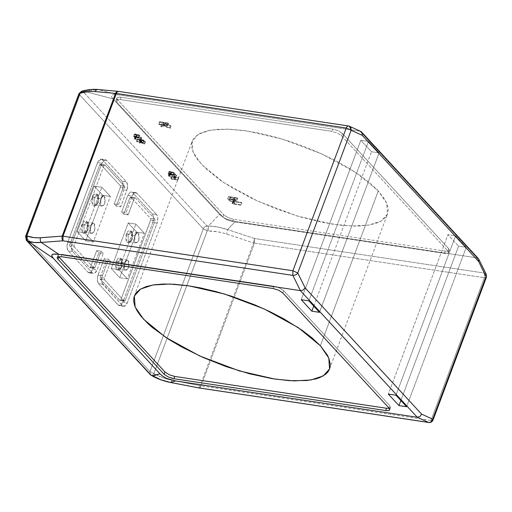 <?xml version="1.0" encoding="UTF-8"?>
<svg xmlns="http://www.w3.org/2000/svg" width="512" height="512" viewBox="0 0 512 512"><rect width="100%" height="100%" fill="white"/><g stroke="black" fill="none" stroke-linecap="round" stroke-linejoin="round"><path stroke-width="0.38" stroke-dasharray="2.56 1.92" d="M478.502 258.714L476.87 257.83L484.403 273.082L254.496 238.522L227.546 229.587L235.277 221.517L476.87 257.83L360.006 131.194L476.87 257.83L235.021 221.478L226.4 219.072L222.618 216.992L219.853 214.675L112.915 98.803L111.418 96.576L111.808 95.078L114.285 94.528L118.163 94.835L360.006 131.194L118.419 94.874L98.368 89.6L118.797 91.475L348.704 126.035L360.006 131.194L349.453 126.259M120.87 97.229L118.726 97.101L117.114 97.587L116.787 98.483L117.504 99.693L223.917 215.002L228.09 217.632L233.478 219.264L445.267 251.098L447.712 251.194L449.024 250.739L449.35 249.843L448.634 248.627L342.394 133.504L338.4 130.854L332.659 129.062L120.87 97.229L332.659 129.062L331.808 131.341L337.178 132.96L341.542 135.782L447.782 250.906L448.454 252.646L447.27 253.402L444.416 253.376L232.25 221.478L226.867 219.744L222.893 217.101L116.653 101.971L115.93 100.685L116.256 99.872L117.683 99.398L120.019 99.507L331.808 131.341L120.019 99.507L120.87 97.229L120.019 99.507L117.683 99.398L116.256 99.872L115.93 100.685L116.653 101.971L222.893 217.101L223.744 214.822L117.504 99.693L116.653 101.971L117.504 99.693L116.787 98.483L116.986 97.709L118.426 97.133L120.87 97.229M368.48 141.389L360.838 140.243L371.462 151.75L379.104 152.902L368.48 141.389L308.864 300.826L368.48 141.389L379.104 152.902L371.462 151.75L360.838 140.243L368.48 141.389M466.221 247.302L455.597 235.795L447.949 234.643L458.573 246.157L466.221 247.302L458.573 246.157L400.864 400.518L458.573 246.157L447.949 234.643L388.339 394.086L447.949 234.643L455.597 235.795L395.981 395.232L455.597 235.795L466.221 247.302L406.605 406.746L466.221 247.302M118.298 91.366L97.242 89.53L84.102 91.27L112.979 98.867L219.533 214.336L208.397 225.965L207.014 225.926L83.021 91.558L91.52 89.741L98.368 89.6L118.419 94.874L114.285 94.528L111.808 95.078L111.418 96.576L112.979 98.867L84.102 91.27L83.021 91.558L207.014 225.926L207.238 230.893L217.894 231.853L224.486 233.363L253.536 242.95L200.179 385.67L169.747 379.763L163.296 377.882L153.875 373.613L207.238 230.893L203.296 228.864L149.933 371.584L25.939 237.216L79.302 94.496L203.296 228.864L149.933 371.584L25.939 237.216L26.426 240.371M348.134 125.946L348.704 126.035L348.134 125.946M486.387 277.331L484.371 277.702L431.008 420.422C430.323 422.054 429.51 422.72 428.563 422.426C429.51 422.72 430.323 422.054 431.008 420.422L433.03 420.045L431.008 420.422L200.179 385.67C199.635 387.347 199.13 388.077 198.656 387.866C199.13 388.083 199.642 387.354 200.179 385.67L253.536 242.95L226.586 234.016C220.838 232.128 214.848 231.104 208.621 230.931L207.238 230.893L153.875 373.613L155.04 374.234C160.282 377.05 165.907 379.046 171.923 380.224L201.101 385.862L254.464 243.142L484.371 277.702L431.008 420.422L201.101 385.862L254.464 243.142L484.371 277.702L484.403 273.082L476.87 257.83M486.266 274.33L484.403 273.082L254.496 238.522L254.464 243.142L254.496 238.522L253.536 242.95L254.464 243.142L253.536 242.95L254.496 238.522L227.546 229.587L226.586 234.016L227.546 229.587L218.278 227.104L208.397 225.965L219.533 214.336L222.618 216.992L226.202 218.982L235.277 221.517L227.546 229.587C221.414 227.456 215.034 226.246 208.397 225.965L207.014 225.926L207.238 230.893L203.296 228.864C204.032 227.194 205.274 226.214 207.014 225.926C205.274 226.214 204.032 227.194 203.296 228.864L79.302 94.496L25.939 237.216L25.606 236.339M78.957 93.638L79.302 94.496C80.038 92.826 81.28 91.846 83.021 91.558C81.28 91.846 80.038 92.826 79.302 94.496M97.862 89.491L98.368 89.6M82.669 90.97L84.102 91.27M171.923 380.224C171.386 381.901 170.874 382.637 170.4 382.426C170.874 382.637 171.386 381.901 171.923 380.224M150.419 374.739L149.933 371.584L153.875 373.613C152.646 375.309 151.744 375.859 151.174 375.27C151.718 375.891 152.614 375.341 153.875 373.613L149.933 371.584L150.374 374.694M155.04 374.234C153.811 375.93 152.909 376.486 152.339 375.898C152.909 376.486 153.811 375.93 155.04 374.234M208.621 230.931L208.397 225.965L208.621 230.931M201.101 385.862C200.416 387.494 199.603 388.16 198.656 387.866C199.603 388.16 200.416 387.494 201.101 385.862M349.459 126.259L118.349 91.366M486.4 277.299L484.371 277.702L484.403 273.082L486.278 274.368M389.875 405.792L283.635 290.662L279.264 287.846L274.278 286.285L62.106 254.387L59.251 254.362L58.074 255.117L58.573 256.666L58.016 255.571L58.342 254.752L61.741 254.336L273.894 286.227L273.043 288.506L273.894 286.227L279.264 287.846L283.635 290.662L389.875 405.792L389.024 408.07L389.875 405.792M389.114 408.333L390.547 407.533L390.042 405.984L390.547 407.533L389.114 408.333M61.254 256.666L62.106 254.387L61.254 256.666M282.784 292.941L283.635 290.662L282.784 292.941M390.586 407.392L389.702 409.786M378.285 190.88L370.221 183.213L360.077 175.411L348.141 167.674L334.72 160.211L320.166 153.21L304.864 146.835L289.203 141.261L273.581 136.621L258.4 133.024L243.738 130.522L229.984 129.242L217.888 129.306L207.789 130.694L199.955 133.376L194.605 137.274L192.717 140.013L191.878 142.285L191.526 145.587L192.326 150.118L194.496 155.034L197.197 159.194L205.952 168.813L220.678 180.493L232.768 188.205L253.51 199.187L276.301 208.896L299.808 216.787L322.694 222.432L340.442 225.197L353.331 226.054L359.168 226.01L369.453 224.986L377.664 222.739L380.928 221.178L385.683 217.229L387.142 214.874L387.981 212.275L388.192 209.459L387.776 206.445L385.082 199.891L378.285 190.88L386.675 203.11L387.475 214.086L381.152 221.05L368.826 225.088L352.032 226.022L332.883 224.218L297.312 216.051L257.754 201.158L223.475 182.394L201.434 164.294L193.043 152.07L192.243 141.094L198.566 134.131L210.893 130.086L227.686 129.158L246.835 130.963L282.406 139.13L321.965 154.016L356.243 172.787L378.285 190.88L320.378 345.766L378.285 190.88M445.267 251.098L233.478 219.264L232.627 221.536L444.416 253.376L445.267 251.098L444.416 253.376L446.752 253.485L448.179 253.011L448.506 252.192L447.782 250.906L341.542 135.782L342.394 133.504L448.634 248.627L447.782 250.906L448.634 248.627L449.37 250.016L448.877 250.848L445.267 251.098M342.394 133.504L341.542 135.782L337.178 132.96L331.808 131.341L332.659 129.062L333.427 129.197L338.4 130.854L342.394 133.504M115.974 100.256L116.89 97.843M223.744 214.822L222.893 217.101L223.795 217.92L227.661 220.096L232.627 221.536L233.478 219.264L228.09 217.632L223.744 214.822M449.248 250.483L448.499 252.506M301.222 299.68L360.838 140.243L301.222 299.68M313.747 306.118L371.462 151.75L313.747 306.118M319.488 312.339L379.104 152.902L319.488 312.339M167.328 125.306L158.598 123.994L159.072 124.499L163.283 125.133L160.749 126.323L161.395 127.021L163.494 125.99L170.189 128.403L169.581 127.744L163.981 125.747L164.774 125.363L167.802 125.818L167.328 125.306L158.598 123.994L159.45 121.715L168.179 123.027L159.45 121.715L159.923 122.227L159.45 121.715L158.598 123.994L159.072 124.499L163.283 125.133L164.134 122.861L159.923 122.227L164.134 122.861L161.6 124.045L164.134 122.861L163.283 125.133L160.749 126.323L161.6 124.045L162.246 124.742L161.6 124.045L160.749 126.323L161.395 127.021L162.246 124.742L164.346 123.712L162.246 124.742L161.395 127.021L163.494 125.99L164.346 123.712L171.04 126.125L164.346 123.712L163.494 125.99L170.189 128.403L171.04 126.125L170.438 125.466L171.04 126.125L170.189 128.403L169.581 127.744L170.438 125.466L164.832 123.475L170.438 125.466L169.581 127.744L163.981 125.747L164.832 123.475L165.626 123.085L164.832 123.475L163.981 125.747L164.774 125.363L165.626 123.085L168.653 123.539L165.626 123.085L164.774 125.363L167.802 125.818L168.653 123.539L168.179 123.027L168.653 123.539L167.802 125.818L167.328 125.306L168.179 123.027L167.328 125.306M159.072 124.499L159.923 122.227L159.072 124.499M241.056 205.197L240.634 204.742L233.843 203.718L234.272 202.976L233.248 202.822L232.051 203.59L241.056 205.197L240.634 204.742L241.485 202.464L241.907 202.918L241.485 202.464L234.694 201.44L241.485 202.464L240.634 204.742L233.843 203.718L235.123 200.698L234.694 201.44L235.123 200.698L234.099 200.544L235.123 200.698L233.843 203.718L234.272 202.976L233.248 202.822L234.099 200.544L233.216 202.938L232.051 203.59L232.902 201.312L234.099 200.544L232.902 201.312L233.171 201.606L232.902 201.312L232.051 203.59L232.32 203.885L233.171 201.606L241.907 202.918L233.171 201.606L232.32 203.885L241.056 205.197L241.907 202.918L241.056 205.197M234.272 202.976L235.123 200.698M233.248 202.822L234.099 200.544M233.843 203.718L234.694 201.44M236.384 200.134L227.654 198.822L229.811 201.005L232.813 202.074L234.445 202.048L233.299 200.115L236.858 200.646L236.384 200.134L227.654 198.822L228.506 196.544L237.235 197.856L228.506 196.544L230.662 198.726L231.981 199.373L235.296 199.77L235.034 198.79L234.15 197.837L235.296 199.77L231.981 199.373L230.662 198.726L228.506 196.544L227.654 198.822L229.811 201.005L231.13 201.651L234.445 202.048L233.299 200.115L236.858 200.646L237.709 198.368L234.15 197.837L237.709 198.368L237.235 197.856L237.709 198.368L236.858 200.646L236.384 200.134L237.235 197.856L236.384 200.134M232.275 199.962L233.363 201.51L232.358 201.536L230.643 200.979L229.146 199.488L232.275 199.962L233.421 201.44L230.643 200.979L229.146 199.488L229.997 197.21L232.23 199.027L234.214 199.232L234.003 198.637L233.126 197.683L234.272 199.162L232.23 199.027L229.997 197.21L233.126 197.683L229.997 197.21L229.146 199.488L232.275 199.962L233.126 197.683L232.275 199.962M233.299 200.115L234.15 197.837L233.299 200.115M170.963 173.901L172.73 175.219L168.947 173.651L168.154 173.709L168.819 174.637L170.355 175.206L168.954 174.323L169.165 173.978L171.821 175.424L173.389 175.52L173.242 174.97L170.963 173.901L171.814 171.622L173.606 172.902L169.798 171.373L168.947 171.507L170.336 172.685L169.146 171.936L169.005 171.43L169.798 171.373L172.627 172.819L173.581 172.941L173.466 172.621L172.006 171.949L171.155 174.221L172.73 175.219L169.645 173.824L168.096 173.786L168.819 174.637L170.355 175.206L171.014 172.602C169.28 171.494 169.331 171.392 171.174 172.294L169.677 171.744L171.014 172.602C169.28 171.494 169.331 171.392 171.174 172.294L172.672 173.146L174.31 173.158L171.814 171.622L174.093 172.691L174.24 173.248L172.672 173.146L171.174 172.294L170.323 174.573L171.821 175.424L173.389 175.52L173.242 174.97L170.963 173.901L171.814 171.622L170.963 173.901M170.355 175.206L171.206 172.928L170.355 175.206M170.323 174.573C168.48 173.67 168.429 173.773 170.163 174.88C168.429 173.773 168.48 173.67 170.323 174.573L171.174 172.294M170.163 174.88L171.014 172.602M175.194 177.882L175.917 177.99L174.189 176.109L170.842 176.928L169.178 176.192L169.133 175.827L169.971 175.808L169.581 175.456L168.416 175.526L169.715 176.858L172.224 177.28L173.914 176.493L175.194 177.882L175.917 177.99L176.768 175.712L176.045 175.603L176.768 175.712L175.04 173.837L176.768 175.712L175.917 177.99L174.189 176.109L170.842 176.928L169.056 175.91L169.971 175.808L170.822 173.53L169.99 173.549L171.693 174.656L175.04 173.837L171.693 174.656L170.029 173.914L169.99 173.549L170.822 173.53L170.432 173.178L170.822 173.53L169.971 175.808L169.581 175.456L170.432 173.178L169.184 173.357L170.566 174.586L172.038 175.002L174.765 174.214L172.038 175.002L170.566 174.586L169.274 173.248L170.432 173.178L169.581 175.456L168.333 175.635L169.715 176.858L172.224 177.28L173.914 176.493L174.765 174.214L176.045 175.603L174.765 174.214L173.914 176.493L175.194 177.882L176.045 175.603L175.194 177.882M174.189 176.109L175.04 173.837L174.189 176.109M174.214 177.99L175.2 179.053L174.387 178.931L175.2 179.053L176.051 176.774L175.238 176.653L176.051 176.774L175.066 175.712L174.259 175.59L175.238 176.653L174.387 178.931L175.238 176.653L174.259 175.59L173.408 177.869L174.387 178.931L173.408 177.869L174.259 175.59L175.066 175.712L176.051 176.774L175.2 179.053L174.214 177.99L173.408 177.869L174.214 177.99L175.066 175.712L174.214 177.99M177.555 179.757L171.315 179.117L177.869 180.096L178.72 177.824L172.166 176.838L178.406 177.478L171.853 176.493L172.166 176.838L171.315 179.117L172.166 176.838L171.853 176.493L171.002 178.771L171.315 179.117L171.002 178.771L171.853 176.493L178.406 177.478L178.72 177.824L177.869 180.096L171.002 178.771L177.555 179.757L178.406 177.478L177.555 179.757M143.027 142.342L136.474 141.357L140.544 142.259L139.379 142.81L139.789 143.245L140.819 142.726L144.589 144.038L141.158 142.554L143.341 142.682L143.027 142.342L136.474 141.357L137.325 139.078L143.878 140.064L137.325 139.078L137.638 139.418L137.325 139.078L136.474 141.357L136.787 141.696L140.544 142.259L141.395 139.987L137.638 139.418L141.395 139.987L140.23 140.531L141.395 139.987L140.544 142.259L139.379 142.81L140.23 140.531L140.64 140.966L140.23 140.531L139.379 142.81L139.789 143.245L140.64 140.966L141.67 140.448L140.64 140.966L139.789 143.245L140.819 142.726L141.67 140.448L145.44 141.76L141.67 140.448L140.819 142.726L144.589 144.038L145.44 141.76L145.05 141.331L145.44 141.76L144.589 144.038L144.198 143.61L145.05 141.331L142.01 140.275L145.05 141.331L144.198 143.61L141.158 142.554L142.317 140.122L141.158 142.554L142.317 140.122L144.192 140.403L142.317 140.122L141.466 142.4L143.341 142.682L144.192 140.403L143.878 140.064L144.192 140.403L143.341 142.682L143.027 142.342L143.878 140.064L143.027 142.342M136.787 141.696L137.638 139.418L136.787 141.696M139.686 140.57L140.672 141.638L139.859 141.517L140.672 141.638L141.523 139.36L140.71 139.238L141.523 139.36L140.538 138.298L139.731 138.176L140.71 139.238L139.859 141.517L140.71 139.238L139.731 138.176L138.88 140.448L139.859 141.517L138.88 140.448L139.731 138.176L140.538 138.298L141.523 139.36L140.672 141.638L139.686 140.57L138.88 140.448L139.686 140.57L140.538 138.298L139.686 140.57M140.883 140.019L135.469 138.912L135.795 138.355L134.125 138.81L140.883 140.019L140.563 139.674L141.414 137.402L136.32 136.634L141.414 137.402L140.563 139.674L135.469 138.912L136.646 136.077L136.32 136.634L136.646 136.077L135.878 135.962L136.646 136.077L135.469 138.912L135.795 138.355L135.027 138.24L135.878 135.962L135.002 138.323L134.125 138.81L134.976 136.531L135.878 135.962L134.976 136.531L134.33 139.034L135.181 136.755L141.734 137.741L135.181 136.755L134.33 139.034L140.883 140.019L141.734 137.741L140.883 140.019M135.795 138.355L136.646 136.077M135.027 138.24L135.878 135.962M135.469 138.912L136.32 136.634M136.435 136.486L138.202 137.798L134.419 136.237L133.626 136.294L134.291 137.222L135.827 137.792L134.426 136.909L134.643 136.563L137.293 138.01L138.861 138.106L138.714 137.555L136.435 136.486L137.286 134.208L139.078 135.488L135.27 133.958L134.419 134.093L135.808 135.27L134.618 134.522L134.477 134.016L135.27 133.958L138.099 135.405L139.053 135.52L138.944 135.206L137.485 134.528L136.627 136.806L138.227 137.766L135.117 136.41L133.568 136.371L134.291 137.222L135.827 137.792L136.486 135.187C134.752 134.08 134.803 133.978 136.646 134.874L135.149 134.33L136.486 135.187C134.752 134.08 134.803 133.978 136.646 134.874L138.144 135.731L139.782 135.744L137.286 134.208L139.565 135.277L139.712 135.827L138.144 135.731L136.646 134.874L135.795 137.152L137.293 138.01L138.861 138.106L138.714 137.555L136.435 136.486L137.286 134.208L136.435 136.486M135.827 137.792L136.678 135.514L135.827 137.792M135.795 137.152C133.952 136.256 133.901 136.358 135.635 137.466C133.901 136.358 133.952 136.256 135.795 137.152L136.646 134.874M135.635 137.466L136.486 135.187M135.885 224.077L128.237 222.931L136.736 232.141L119.706 277.696L111.206 268.486L128.237 222.931L136.736 232.141L119.706 277.696L111.206 268.486L128.237 222.931L135.885 224.077L144.378 233.286L136.736 232.141L144.378 233.286L127.347 278.842L119.706 277.696L127.347 278.842L118.848 269.632L111.206 268.486L118.848 269.632L135.885 224.077L118.848 269.632L127.347 278.842L144.378 233.286L135.885 224.077M134.598 235.494L135.878 233.376L136.986 232.723L138.426 233.242L139.315 235.245L138.848 240.096L137.574 242.214L136.461 242.867L135.437 242.694L134.362 241.184L134.016 239.386L134.323 236.358L134.598 235.494L135.021 242.349L135.962 242.886L138.848 240.096L138.426 233.242L137.491 232.704L134.598 235.494L128.051 234.509L134.598 235.494M124.384 262.822L125.658 260.704L126.771 260.051L128.211 260.57L129.094 262.573L128.627 267.43L127.354 269.549L126.24 270.202L125.216 270.022L124.141 268.512L123.904 264.666L124.384 262.822L124.8 269.683L125.741 270.214L128.627 267.43L128.211 260.57L127.27 260.038L124.384 262.822L117.83 261.837L124.384 262.822M126.426 233.766L125.715 237.069L125.933 240.243L127.091 242.477L128.858 242.963L130.534 241.734L131.84 239.238L132.442 236.397L132.237 233.062L131.219 230.957L129.485 230.291L127.795 231.36L126.426 233.766L128.051 234.509L130.938 231.718L131.878 232.256L132.301 239.11L129.408 241.901L128.474 241.363L128.051 234.509L128.474 241.363L131.123 241.12L132.301 239.11L132.352 232.966L131.878 232.256L128.051 234.509L126.426 233.766L131.213 230.95L131.802 231.846L131.738 239.526L130.272 242.035L126.957 242.342L126.426 233.766M116.205 261.101L115.494 264.403L115.821 267.962L116.87 269.811L118.637 270.298L120.314 269.069L121.619 266.573L122.246 263.405L122.016 260.397L120.998 258.291L119.437 257.6L117.581 258.694L116.205 261.101L117.83 261.837L120.723 259.053L121.658 259.584L122.08 266.445L119.194 269.229L118.253 268.698L117.83 261.837L118.253 268.698L120.909 268.454L122.08 266.445L122.131 260.301L121.658 259.584L117.83 261.837L116.205 261.101L120.992 258.285L121.587 259.174L121.517 266.854L120.051 269.37L116.736 269.67L116.205 261.101M101.888 187.238L94.246 186.086L102.746 195.302L85.709 240.851L77.21 231.642L94.246 186.086L102.746 195.302L85.709 240.851L77.21 231.642L94.246 186.086L101.888 187.238L110.387 196.448L102.746 195.302L110.387 196.448L93.35 242.003L85.709 240.851L93.35 242.003L84.851 232.794L77.21 231.642L84.851 232.794L101.888 187.238L84.851 232.794L93.35 242.003L110.387 196.448L101.888 187.238M100.602 198.65L101.882 196.531L102.989 195.878L104.429 196.397L105.318 198.4L104.851 203.258L103.578 205.376L102.464 206.029L101.44 205.85L100.365 204.339L100.019 202.547L100.326 199.52L100.602 198.65L101.024 205.51L101.965 206.042L104.851 203.258L104.429 196.397L103.494 195.866L100.602 198.65L94.054 197.664L100.602 198.65M90.387 225.984L91.661 223.866L92.774 223.213L94.214 223.731L95.098 225.734L94.637 230.592L93.357 232.704L92.25 233.357L91.219 233.184L90.144 231.674L89.907 227.821L90.387 225.984L90.803 232.845L91.744 233.376L94.637 230.592L94.214 223.731L93.274 223.2L90.387 225.984L83.834 224.998L90.387 225.984M92.429 196.928L91.718 200.23L92.045 203.789L93.235 205.76L94.861 206.125L96.538 204.896L97.843 202.4L98.445 199.558L98.24 196.224L97.222 194.118L95.661 193.427L93.805 194.522L92.429 196.928L94.054 197.664L96.941 194.88L97.882 195.411L98.304 202.272L95.411 205.056L94.477 204.525L94.054 197.664L94.477 204.525L97.133 204.282L98.304 202.272L98.355 196.128L97.882 195.411L94.054 197.664L92.429 196.928L97.216 194.112L97.811 195.002L97.741 202.682L96.275 205.197L92.96 205.498L92.429 196.928M82.214 224.262L81.498 227.565L81.722 230.733L82.874 232.973L84.64 233.453L86.317 232.224L87.629 229.728L88.25 226.566L88.019 223.558L86.867 221.312L85.274 220.781L83.584 221.856L82.214 224.262L83.834 224.998L86.726 222.214L87.661 222.746L88.083 229.606L85.197 232.39L84.256 231.859L83.834 224.998L84.256 231.859L86.912 231.616L88.083 229.606L88.134 223.462L87.661 222.746L83.834 224.998L82.214 224.262L86.995 221.446L87.59 222.336L87.526 230.016L86.054 232.525L82.739 232.832L82.214 224.262M89.862 267.763L90.547 267.117L96.742 250.547L98.867 252.851L92.691 269.363L97.056 270.022L103.232 253.51L101.107 251.206L94.931 267.718L93.978 268.282L94.694 268.16L94.931 267.718L90.566 267.066L89.798 267.75L93.978 268.282L74.323 246.982L74.214 245.267L74.323 246.982L69.958 246.33L74.323 246.982L93.978 268.282L89.613 267.629L69.926 246.298L69.722 245.126L69.85 244.614L74.214 245.267L104.026 165.549L104.979 164.986L124.634 186.285L124.742 188L118.566 204.512L120.691 206.816L126.867 190.304L122.496 189.645L123.238 184.979L122.31 181.51L102.317 159.776L101.146 159.11L97.53 162.592L67.725 242.31L72.09 242.97L101.901 163.245L97.53 162.592L97.67 162.24L98.989 160.09L100.422 159.149L106.682 160.429L126.336 181.728C127.827 183.814 128 186.675 126.867 190.304L127.603 185.638L126.509 181.933L121.971 181.075L102.317 159.776L106.682 160.429L126.336 181.728L121.971 181.075C123.456 183.162 123.635 186.016 122.496 189.645L116.326 206.157L114.202 203.859L120.371 187.341L124.742 188L124.826 186.65L104.979 164.986L100.614 164.333L120.269 185.632L124.634 186.285L120.269 185.632L120.371 187.341L120.294 185.658L100.614 164.333L104.979 164.986L104.026 165.549L74.214 245.267L69.85 244.614L99.654 164.896L104.026 165.549L99.654 164.896L100.403 164.205M97.53 162.592L101.901 163.245L72.09 242.97L67.725 242.31L97.53 162.592M106.682 160.429L105.51 159.763L101.901 163.245L102.918 161.28L104.301 159.994L105.498 159.763L106.682 160.429M72.621 251.539L68.25 250.886C66.784 248.787 66.611 245.926 67.725 242.31L66.989 246.963L68.09 250.694L87.904 272.179L92.275 272.838L72.621 251.539C71.155 249.44 70.976 246.586 72.09 242.97L71.379 248.051L72.621 251.539L68.25 250.886L87.904 272.179L94.202 273.453L95.776 272.326L97.056 270.022L94.778 273.203L93.446 273.504L92.275 272.838L72.621 251.539M92.691 269.363L90.406 272.55L89.082 272.851L87.904 272.179L89.837 272.8L92.026 270.79L98.867 252.851L103.232 253.51L97.056 270.022L92.691 269.363M104.742 164.851L100.339 164.192L99.686 164.813L69.722 245.126L69.926 246.298L89.83 267.757M118.566 204.512L124.742 188L120.371 187.341L114.202 203.859L118.566 204.512L114.202 203.859L116.326 206.157L122.496 189.645L126.867 190.304L120.691 206.816L116.326 206.157L120.691 206.816L118.566 204.512M96.742 250.547L90.566 267.066L94.931 267.718L101.107 251.206L96.742 250.547L101.107 251.206L103.232 253.51L98.867 252.851L96.742 250.547M130.65 197.005L129.933 197.702L123.763 214.221L121.638 211.917L126.003 212.57L132.486 195.322L133.894 193.293L135.494 192.557L136.96 193.242L132.595 192.589L152.25 213.882L156.614 214.541L136.96 193.242L156.614 214.541L152.25 213.882L132.595 192.589L136.96 193.242L135.789 192.576L134.458 192.877L132.179 196.058L127.808 195.405L127.955 195.027L130.208 192.154L131.584 191.949L132.595 192.589L131.424 191.917L130.093 192.218L127.808 195.405L121.638 211.917L123.763 214.221L128.128 214.874L126.003 212.57L121.638 211.917L127.808 195.405L132.179 196.058L126.003 212.57L128.128 214.874L134.304 198.362L129.933 197.702L130.65 197.005L150.547 218.438L154.912 219.098L135.258 197.798L130.893 197.139L135.258 197.798L134.304 198.362L135.258 197.798L154.912 219.098L150.547 218.438L150.682 220.07L120.845 299.872L125.21 300.531L155.014 220.813L150.65 220.154L155.014 220.813L154.912 219.098L155.014 220.813L125.21 300.531L120.845 299.872L119.917 300.467L100.23 279.142L104.602 279.795L124.256 301.094L119.885 300.435L124.973 300.966L125.21 300.531L124.256 301.094L104.602 279.795L100.051 278.803L100.128 277.427L104.493 278.08L104.602 279.795L104.493 278.08L110.669 261.568L106.304 260.909L104.179 258.611L108.544 259.264L110.669 261.568L108.544 259.264L102.368 275.776C101.235 279.405 101.408 282.266 102.899 284.352L98.528 283.693L118.182 304.992L119.36 305.658L122.97 302.176L152.774 222.458L157.139 223.11L127.334 302.835L122.97 302.176L120.806 305.286L119.366 305.664L118.182 304.992L122.554 305.651L123.725 306.317L127.334 302.835L122.97 302.176L152.774 222.458L157.139 223.11L157.856 218.029L156.614 214.541C158.08 216.64 158.259 219.494 157.139 223.11L127.334 302.835L125.171 305.939L123.738 306.317L122.554 305.651L118.182 304.992L98.528 283.693L102.899 284.352L122.554 305.651L102.131 283.059L101.619 280.026L102.106 276.57L108.544 259.264L104.179 258.611L106.304 260.909L100.128 277.427L100.07 278.854L120.096 300.563M152.25 213.882C153.715 215.981 153.888 218.842 152.774 222.458L153.517 217.805L153.107 215.424L152.25 213.882M98.003 275.123L102.368 275.776L98.003 275.123C96.87 278.752 97.043 281.606 98.528 283.693L97.331 280.589L97.626 276.326L104.179 258.611L98.003 275.123M124.486 301.229L120.122 300.57L120.838 299.898L150.797 219.45L150.547 218.438L130.682 197.011M128.128 214.874L123.763 214.221L129.933 197.702L134.304 198.362L128.128 214.874M106.304 260.909L110.669 261.568L104.493 278.08L100.128 277.427L106.304 260.909M57.21 257.414L58.067 255.136M134.336 295.974L192.243 141.094M329.562 368.966L387.475 214.086M234.227 203.27L235.078 200.992M233.421 201.44L234.272 199.162M234.605 201.894L235.456 199.616M168.806 174.048L169.658 171.77M173.459 175.437L174.31 173.158M172.755 175.181L173.606 172.902M168.096 173.786L168.947 171.507M169.056 175.91L169.907 173.632M168.333 175.635L169.184 173.357M135.763 138.573L136.614 136.294M134.278 136.627L135.13 134.349M138.931 138.022L139.782 135.744M138.227 137.766L139.078 135.488M133.568 136.371L134.419 134.093M135.962 242.886L129.408 241.901M137.491 232.704L130.938 231.718M125.741 270.214L119.194 269.229M127.27 260.038L120.723 259.053M131.123 241.12L130.272 242.035M132.352 232.966L131.802 231.846M120.909 268.454L120.051 269.37M122.131 260.301L121.587 259.174M101.965 206.042L95.411 205.056M103.494 195.866L96.941 194.88M91.744 233.376L85.197 232.39M93.274 223.2L86.726 222.214M97.133 204.282L96.275 205.197M98.355 196.128L97.811 195.002M86.912 231.616L86.054 232.525M88.134 223.462L87.59 222.336M101.146 159.11L105.51 159.763M89.082 272.851L93.446 273.504M94.208 268.416L89.843 267.757M123.725 306.317L119.36 305.658M135.789 192.576L131.424 191.917M130.656 197.011L135.021 197.664"/><path stroke-width="0.77" d="M417.261 417.274L300.397 290.63L58.304 254.24L53.062 254.15L51.936 254.758L51.75 255.834L53.37 258.31L160.173 374.048L163.334 376.653L166.592 378.426L175.155 380.877L417.261 417.274L175.667 380.954L170.4 382.426L198.656 387.866L428.563 422.426L417.261 417.274L420.045 416.442L421.613 414.131L432.691 419.187L486.048 276.474L478.675 261.53L362.202 135.315L351.13 130.259L297.766 272.979L305.146 287.917L421.613 414.131L305.146 287.917L302.97 290.138L300.397 290.63L292.87 275.379L62.963 240.819L41.222 242.438L34.406 242.502L28.045 241.203L53.37 258.31L51.789 255.968L52.16 254.541L54.592 253.971L58.803 254.317L41.222 242.438L58.803 254.317L300.397 290.63L417.261 417.274L428.563 422.426C430.605 422.509 431.981 421.427 432.691 419.187L421.613 414.131L420.045 416.442L417.261 417.274M61.254 256.666L273.389 288.557L278.784 290.291L282.784 292.941L389.024 408.07L389.638 409.92L388.384 410.592L385.99 410.586L173.869 378.701L168.045 376.877L164.128 374.259L57.894 259.136L57.178 257.926L57.651 256.915L61.254 256.666L57.651 256.915L57.158 257.747L57.702 258.918L164.128 374.259L164.986 371.987L169.35 374.803L174.72 376.422L386.509 408.262L389.363 408.288L386.509 408.262L174.72 376.422L173.869 378.701L385.658 410.534L386.509 408.262L385.658 410.534L387.795 410.662L389.414 410.176L389.734 409.28L389.024 408.07L282.784 292.941L278.784 290.291L273.389 288.557L61.254 256.666M308.864 300.826L319.488 312.339L311.846 311.194L301.222 299.68L308.864 300.826L301.222 299.68L311.846 311.194L313.747 306.118L311.846 311.194L319.488 312.339L308.864 300.826M406.605 406.746L398.963 405.594L388.339 394.086L395.981 395.232L406.605 406.746L395.981 395.232L388.339 394.086L398.963 405.594L406.605 406.746M150.419 374.739L161.165 379.866L170.4 382.426L175.667 380.954L166.592 378.426L162.765 376.262L159.923 373.779L152.55 376.102L150.374 374.694L27.181 240.902C25.971 239.629 25.85 237.965 26.81 235.91C25.862 237.914 25.984 239.578 27.181 240.902L28.045 241.203C26.848 239.878 26.726 238.214 27.674 236.211C31.558 237.562 35.814 238.074 40.442 237.747L62.182 236.128L115.539 93.414L93.51 91.43L88.454 91.584L80.173 93.197L26.81 235.91L33.856 237.613L38.771 237.83L62.182 236.128L115.539 93.414L116.352 93.478L62.995 236.198L292.902 270.758L346.259 128.038L116.352 93.478C117.037 91.853 117.85 91.181 118.797 91.475C117.434 91.13 116.352 91.776 115.539 93.414L95.11 91.539C95.917 89.901 96.998 89.254 98.368 89.6C96.998 89.254 95.917 89.901 95.11 91.539C90.746 91.155 86.125 91.61 81.254 92.909L80.173 93.197L26.81 235.91L27.674 236.211C26.726 238.214 26.848 239.878 28.045 241.203L27.181 240.902L151.174 375.27L152.339 375.898L159.923 373.779L53.37 258.31L28.045 241.203C32.026 242.515 36.422 242.925 41.222 242.438L62.963 240.819L292.87 275.379L300.397 290.63L302.97 290.138L305.146 287.917L297.766 272.979C296.691 274.65 295.053 275.45 292.87 275.379C295.053 275.45 296.691 274.65 297.766 272.979L292.902 270.758L292.87 275.379L292.902 270.758L62.995 236.198L116.352 93.478C117.037 91.853 117.85 91.181 118.797 91.475C117.434 91.13 116.352 91.776 115.539 93.414L346.259 128.038L292.902 270.758L297.766 272.979L351.13 130.259L346.259 128.038C346.944 126.413 347.757 125.741 348.704 126.035L348.704 126.035C347.68 125.798 346.861 126.47 346.259 128.038L362.202 135.315L478.675 261.53L478.976 259.898L478.502 258.714L478.976 259.898L478.675 261.53L486.387 277.331L486.234 274.272L478.752 259.11M79.302 94.496L78.963 93.619L80.173 93.197L78.957 93.638L25.6 236.352L26.381 240.326L27.181 240.902L26.426 240.371M25.606 236.339L26.81 235.91L25.6 236.352L26.381 240.326L150.374 374.694M360.749 131.411L349.453 126.259L350.771 127.475L351.13 130.259L349.459 126.259L348.429 125.952L118.522 91.392L97.862 89.491C92.986 89.069 87.917 89.568 82.669 90.97L81.254 92.909L82.669 90.97L84.102 91.27M81.581 91.258L80.173 93.197L81.587 91.258L82.669 90.97M62.182 236.128L62.995 236.198L62.963 240.819L62.995 236.198L62.182 236.128C61.722 237.888 61.978 239.45 62.963 240.819C61.978 239.45 61.722 237.888 62.182 236.128M40.442 237.747C39.981 239.507 40.243 241.069 41.222 242.438C40.243 241.069 39.981 239.507 40.442 237.747M97.862 89.491L98.368 89.6M486.387 277.331L433.03 420.045L432.691 419.187L433.03 420.045C432.243 421.837 430.848 422.656 428.838 422.509L198.938 387.949L170.4 382.426C163.955 381.133 157.939 378.957 152.339 375.898L152.55 376.102C158.131 379.104 164.122 381.229 170.522 382.483L198.771 387.923L428.563 422.426C430.605 422.496 431.981 421.414 432.691 419.187L486.048 276.474L486.266 274.33M361.472 131.898L360.627 131.354L362.086 132.768L362.202 135.315L362.31 133.478L361.709 132.154M486.278 274.368L486.4 277.299M58.426 256.467L164.986 371.987L58.746 256.858L57.894 259.136L58.746 256.858L58.426 256.467M320.378 345.766L327.168 354.778L328.826 358.131L330.285 364.346L330.074 367.162L329.235 369.754L327.776 372.115L325.702 374.221L319.757 377.619L315.923 378.893L306.643 380.538L289.165 380.666L272.051 378.637L249.664 373.818L226.214 366.637L203.034 357.472L181.466 346.854L168.608 339.258L152.448 327.571L148.045 323.699L140.954 316.224L137.184 310.944L134.746 305.958L133.664 301.344L133.965 297.165L136.141 292.813L140.256 289.254L146.234 286.573L153.946 284.819L163.245 284.032L173.946 284.23L187.904 285.696L200.486 287.91L215.674 291.507L231.29 296.147L254.675 304.819L269.651 311.526L283.686 318.784L302.17 330.291L312.307 338.093L320.378 345.766L298.33 327.667L264.051 308.902L224.493 294.016L188.922 285.85L169.773 284.038L152.986 284.973L140.659 289.018L134.336 295.974L135.136 306.95L143.52 319.181L165.568 337.274L199.846 356.045L239.405 370.931L274.976 379.098L294.125 380.902L310.918 379.974L323.245 375.93L329.562 368.966L328.768 357.997L320.378 345.766M164.128 374.259L168.045 376.877L173.011 378.547L173.869 378.701L174.72 376.422L169.35 374.803L164.986 371.987L164.128 374.259M400.864 400.518L398.963 405.594L400.864 400.518M361.6 132.026L478.4 258.598M78.957 93.638L81.587 91.258"/></g></svg>
